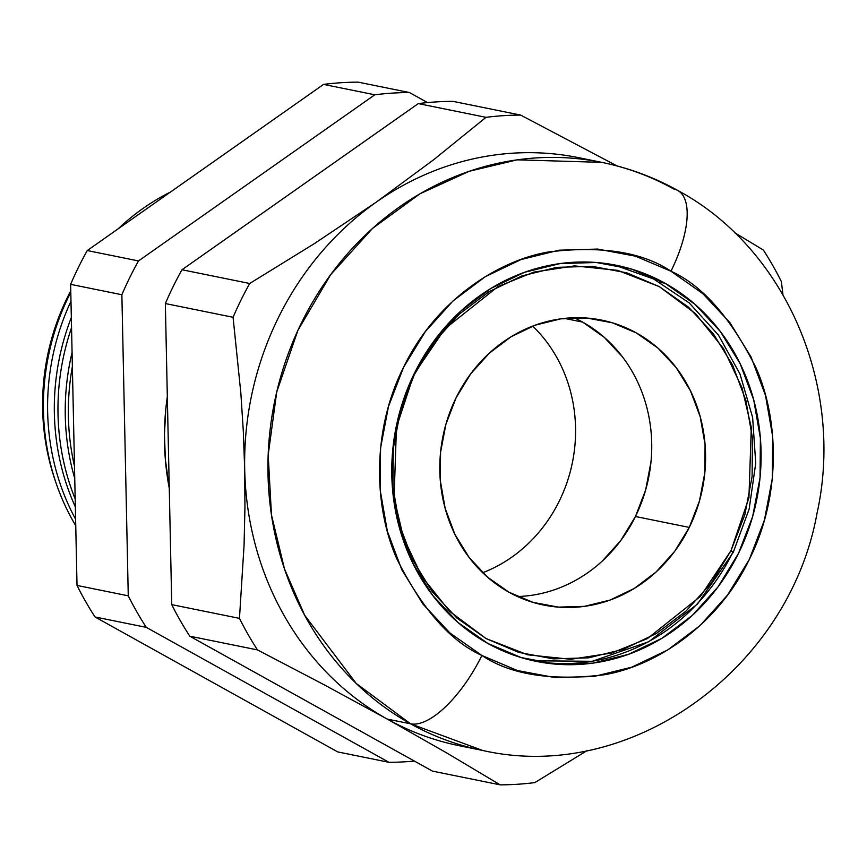 <?xml version="1.0" encoding="UTF-8"?>
<svg xmlns="http://www.w3.org/2000/svg" width="867" height="867" viewBox="0 0 867 867"><rect width="100%" height="100%" fill="white"/><g stroke="black" fill="none" stroke-linecap="round" stroke-linejoin="round"><path stroke-width="1.3" d="M413.895 374.306L444.944 328.81L497.983 286.576L533.823 272.119L574.593 265.887L617.651 270.363L659.278 286.609L695.594 313.702L723.598 348.74L742.033 387.885L751.31 427.431L748.925 497.831L731.011 550.621L732.843 552.301A202.054 183.923 -78.5 0 1 533.487 660.784L592.215 661.293L648.744 641.732L697.393 604.126L733.287 552.279L731.011 550.621L744.872 514.597L752.101 476.579L752.437 438.019L745.869 400.402L732.648 365.18L713.281 333.697L688.506 307.167L659.278 286.609L626.733 272.823L592.107 266.321L556.733 267.361L521.967 275.912L489.161 291.626L459.553 313.919L434.302 341.923L414.361 374.566L400.511 410.59L393.282 448.607L392.935 487.167L399.503 524.784L412.735 560.006L432.102 591.489L456.876 618.019L486.094 638.567L518.65 652.363L553.276 658.866L588.65 657.825L623.416 649.275L656.221 633.56L685.83 611.268L711.081 583.263L731.011 550.621L700.438 596.377L647.4 638.6L611.549 653.057L570.789 659.288L527.732 654.823L486.094 638.567L449.789 611.484L421.785 576.436L403.35 537.291L394.073 497.756L396.457 427.355L413.895 374.306M689.287 527.418A145.396 132.348 -78.5 0 1 543.804 605.09A145.396 132.348 -78.5 0 1 456.096 397.769L470.781 373.731L489.378 353.107L511.172 336.689L535.34 325.114L560.938 318.828L586.992 318.059L612.492 322.838L636.454 333.004L657.977 348.133L676.227 367.673L690.49 390.854L700.222 416.799L705.066 444.5L704.806 472.894L699.485 500.888L689.287 527.418L674.602 551.455L656.005 572.079L634.211 588.487L610.043 600.072L584.445 606.358L558.391 607.128L532.891 602.337L508.918 592.183L487.406 577.043L469.155 557.514L454.893 534.332L445.161 508.387L440.317 480.686L440.566 452.292L445.898 424.288L456.096 397.769A145.396 132.348 -78.5 0 1 601.579 320.096A145.396 132.348 -78.5 0 1 689.287 527.418L635.446 516.504L689.287 527.418M517.512 596.529A145.396 132.348 101.5 0 0 635.446 516.504L645.644 489.974L650.976 461.981L645.644 489.974L635.446 516.504A145.396 132.348 101.5 0 0 574.03 317.745A145.396 132.348 -78.5 0 1 582.613 322.08A145.396 132.348 -78.5 0 1 647.432 483.103A145.396 132.348 -78.5 0 1 517.512 596.529M622.387 356.76L604.136 337.22L582.613 322.08L564.428 318.395L582.613 322.08L604.136 337.22L622.387 356.76M602.164 561.166L620.761 540.542L635.446 516.504L620.761 540.542L602.164 561.166M70.758 290.868A221.854 201.957 101.5 0 0 55.694 481.922A221.854 201.957 -78.5 0 1 70.758 290.868M75.754 525.716A227.295 206.899 -78.5 0 1 70.791 292.266A227.295 206.899 101.5 0 0 75.754 525.716M118.096 228.866A227.295 206.899 -78.5 0 1 170.561 191.986A227.295 206.899 101.5 0 0 118.096 228.866M70.986 301.239A227.793 207.354 101.5 0 0 75.613 519.225A227.793 207.354 -78.5 0 1 70.986 301.239M75.353 506.924A228.595 208.091 -78.5 0 1 71.332 317.528A228.595 208.091 101.5 0 0 75.353 506.924M71.549 327.672A229.029 208.481 101.5 0 0 75.18 498.948A229.029 208.481 -78.5 0 1 71.549 327.672M74.746 478.465A229.896 209.272 -78.5 0 1 72.069 352.468A229.896 209.272 101.5 0 0 74.746 478.465M72.373 366.568A230.264 209.608 101.5 0 0 74.486 466.208A230.264 209.608 -78.5 0 1 72.373 366.568M481.9 655.474C450.591 641.342 422.327 609.306 397.097 559.388C374.479 509.265 370.805 432.08 403.588 367.24C434.996 301.64 496.726 260.826 548.356 251.983C601.319 245.545 642.187 251.961 670.971 271.23A84.467 33.596 -60.9 0 0 678.059 190.632A84.467 33.596 119.1 0 1 670.971 271.23L702.877 293.664L729.927 322.632L751.071 356.998L765.507 395.46L772.681 436.524L772.313 478.617L764.412 520.135L749.294 559.464L727.521 595.098L699.951 625.671L667.633 650.001L631.815 667.167L593.862 676.498L555.238 677.636L517.436 670.538L481.9 655.474L449.995 633.04L422.944 604.071L401.8 569.706L387.365 531.243L380.19 490.18L380.559 448.087L388.459 406.569L403.588 367.24L425.35 331.606L452.921 301.033L485.238 276.703L521.056 259.536L559.009 250.205L597.634 249.067L635.435 256.166L670.971 271.23C702.281 285.362 730.545 317.398 755.775 367.315C778.393 417.439 782.067 494.623 749.294 559.464C717.887 625.064 656.146 665.878 604.516 674.721C551.553 681.159 510.685 674.743 481.9 655.474A84.467 33.596 119.1 0 1 410.579 723.815A84.467 33.596 -60.9 0 0 481.9 655.474M601.774 162.367L578.462 157.631A300.025 273.105 101.5 0 0 376.289 202.119A300.025 273.105 101.5 0 0 244.7 469.535A300.025 273.105 101.5 0 0 387.267 719.09L410.579 723.815L482.551 750.443C630.808 784.245 788.992 668.674 816.985 513.47C844.913 387.874 786.824 249.057 677.756 190.458C653.826 177.171 628.499 167.808 601.774 162.367L517.241 159.831L469.231 171.276L419.953 193.796L372.528 228.411L330.641 274.698L297.858 330.468L276.725 392.025L268.185 454.915L271.469 514.944L284.517 568.99L304.685 615.288L356.218 683.445L410.579 723.815A300.025 273.105 -78.5 0 1 285.503 361.452A300.025 273.105 -78.5 0 1 601.774 162.367A300.025 273.105 -78.5 0 1 673.746 188.995A84.467 33.596 119.1 0 1 678.059 190.632M532.696 326.1A145.396 132.348 -78.5 0 1 482.691 572.729A145.396 132.348 101.5 0 0 532.696 326.1M665.054 283.26A202.054 183.923 -78.5 0 1 749.283 527.299A202.054 183.923 -78.5 0 1 536.294 661.38A202.054 183.923 -78.5 0 1 487.818 643.444L521.132 657.554L556.571 664.209L592.768 663.147L628.347 654.401L661.922 638.307L692.213 615.505L718.06 586.84L738.467 553.439L752.643 516.58L760.045 477.663L760.392 438.203L753.672 399.709L740.136 363.663L720.314 331.443L694.955 304.295L665.054 283.26L631.74 269.138L596.301 262.495L560.104 263.557L524.524 272.303L490.95 288.386L460.659 311.199L434.811 339.864L414.404 373.265L400.24 410.124L392.827 449.041L392.48 488.5L399.199 526.995L412.735 563.041L432.557 595.261L457.917 622.408L487.818 643.444A202.054 183.923 -78.5 0 1 403.588 399.405A202.054 183.923 -78.5 0 1 616.578 265.324A202.054 183.923 -78.5 0 1 665.054 283.26L659.549 282.143L665.054 283.26M358.201 82.148A336.028 305.878 101.5 0 0 323.554 84.402L87.253 250.552A336.028 305.878 101.5 0 0 70.628 284.343L77.022 585.431A336.028 305.878 101.5 0 0 95.034 616.979L337.729 751.917L388.98 762.31L337.729 751.917L95.034 616.979L146.285 627.361A336.028 305.878 -78.5 0 1 128.262 595.824L77.022 585.431A336.028 305.878 101.5 0 0 95.034 616.979L146.285 627.361A336.028 305.878 -78.5 0 1 128.262 595.824L121.868 294.737A336.028 305.878 -78.5 0 1 138.492 260.934L87.253 250.552A336.028 305.878 101.5 0 0 70.628 284.343L121.868 294.737A336.028 305.878 -78.5 0 1 138.492 260.934L374.804 94.796A336.028 305.878 -78.5 0 1 409.452 92.541L358.201 82.148A336.028 305.878 101.5 0 0 323.554 84.402L374.804 94.796A336.028 305.878 -78.5 0 1 409.452 92.541L427.529 102.588L409.452 92.541L358.201 82.148M500.183 784.852L432.46 771.121L500.183 784.852L446.039 752.556L387.267 719.09L323.629 684.496L257.488 649.914A336.028 305.878 -78.5 0 1 239.465 618.366L171.742 604.635A336.028 305.878 101.5 0 0 189.765 636.183L257.488 649.914L189.765 636.183L432.46 771.121L189.765 636.183A336.028 305.878 101.5 0 1 171.742 604.635L239.465 618.366L244.082 544.888L244.938 507.477L244.7 469.535L243.324 431.332L240.853 393.13L233.071 317.279A336.028 305.878 -78.5 0 1 249.707 283.487L181.983 269.756A336.028 305.878 101.5 0 0 165.348 303.548L233.071 317.279L165.348 303.548L171.742 604.635L165.348 303.548A336.028 305.878 101.5 0 1 181.983 269.756L249.707 283.487L314.558 243.497L376.289 202.119L433.652 159.756L486.008 117.338A336.028 305.878 -78.5 0 1 520.655 115.083L452.932 101.352A336.028 305.878 101.5 0 0 418.284 103.606L486.008 117.338L418.284 103.606L181.983 269.756L418.284 103.606A336.028 305.878 101.5 0 1 452.932 101.352L520.655 115.083L617.076 165.944L520.655 115.083A336.028 305.878 101.5 0 0 486.008 117.338L433.652 159.756L376.289 202.119L314.558 243.497L249.707 283.487A336.028 305.878 101.5 0 0 233.071 317.279L240.853 393.13L243.324 431.332L244.7 469.535L244.938 507.477L244.082 544.888L239.465 618.366A336.028 305.878 101.5 0 0 257.488 649.914L323.629 684.496L387.267 719.09A300.025 273.105 101.5 0 0 459.239 745.718L482.551 750.443A300.025 273.105 -78.5 0 1 410.579 723.815L387.267 719.09L446.039 752.556L500.183 784.852A336.028 305.878 101.5 0 0 534.831 782.598A336.028 305.878 -78.5 0 1 500.183 784.852M763.35 250.021A336.028 305.878 -78.5 0 1 781.362 281.569L782.955 294.693L781.362 281.569A336.028 305.878 101.5 0 0 763.35 250.021L736.852 234.036L763.35 250.021M734.652 232.724L736.852 234.036L734.652 232.724M587.262 750.508L534.831 782.598L587.262 750.508M414.383 761.074A336.028 305.878 -78.5 0 1 388.98 762.31L146.285 627.361L388.98 762.31A336.028 305.878 -78.5 0 0 414.383 761.074M167.331 396.652L165.803 409.224L164.448 434.345L165.359 459.391L169.271 488.273A256.87 233.819 -78.5 0 1 167.331 396.652M138.492 260.934L374.804 94.796L323.554 84.402L87.253 250.552L138.492 260.934M128.262 595.824L121.868 294.737L70.628 284.343L77.022 585.431L128.262 595.824M470.954 747.798A300.025 273.105 -78.5 0 1 387.267 719.09A300.025 273.105 -78.5 0 1 244.7 469.535A300.025 273.105 -78.5 0 1 376.289 202.119A300.025 273.105 -78.5 0 1 590.069 160.276M613.771 264.782L653.653 279.011L689.167 302.876L718.45 335.085L739.974 373.959L752.621 417.439L755.731 463.249L749.175 508.994L733.287 552.279M543.804 605.09L543.197 604.971M535.448 661.207L536.294 661.38"/></g></svg>
